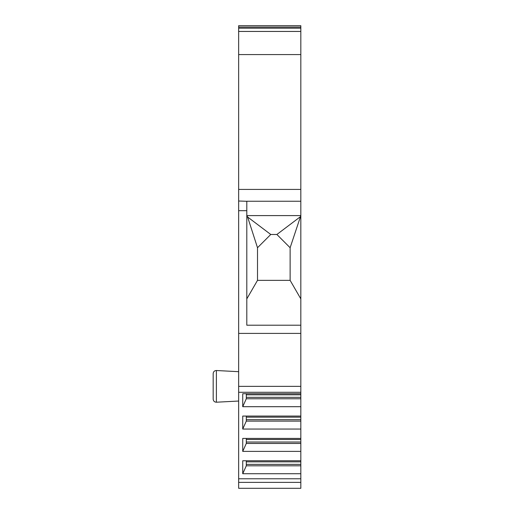 <?xml version="1.0" encoding="UTF-8"?>
<svg xmlns="http://www.w3.org/2000/svg" width="514" height="514" viewBox="0 0 514 514"><rect width="100%" height="100%" fill="white"/><g stroke="black" fill="none" stroke-linecap="round" stroke-linejoin="round"><path stroke-width="0.77" d="M238.65 28.193L300.831 28.193L300.831 25.7L238.65 25.7L238.65 54.58L300.831 54.58L300.831 325.201L246.804 325.201L246.804 210.682L238.65 210.682L238.65 189.422L300.831 189.422M300.831 482.383L238.65 482.383L238.65 488.3L300.831 488.3L300.831 325.201M300.831 28.193L300.831 31.438L238.65 31.438M300.831 54.58L300.831 31.438M238.65 54.58L238.65 189.422M300.831 201.237L246.804 201.244L246.804 210.682M300.022 216.998L276.879 234.48L270.762 234.48L247.619 216.998L246.81 215.597L300.825 215.597L290.127 247.735L290.127 280.355L257.508 280.355L246.804 298.891L246.804 201.25M300.831 333.4L238.65 333.4L238.65 210.682M290.127 280.355L300.831 298.891M276.879 234.48L290.127 247.735M257.508 280.355L257.508 247.735L270.762 234.48M247.619 216.998L257.508 247.735M238.65 482.383L238.65 386.367L300.831 386.367M238.65 386.367L238.65 333.4M238.65 392.285L300.831 392.285M300.831 478.778L238.65 478.778M213.169 373.575L213.169 399.16C213.394 401.106 214.466 402.121 216.388 402.211L216.388 370.517C214.466 370.607 213.394 371.622 213.169 373.575M213.169 398.594L213.169 374.134M300.831 406.696L242.73 406.696L242.73 393.724L300.831 393.724M300.831 416.07L242.73 416.07L242.73 429.042L246.296 421.114L246.296 416.07M300.831 429.042L242.73 429.042M300.831 438.416L242.73 438.416L242.73 451.388L246.296 443.46L246.296 438.416M300.831 451.388L242.73 451.388M300.831 460.762L242.73 460.762L242.73 473.728L246.296 465.806L246.296 460.762M300.831 473.728L242.73 473.728M242.73 406.696L246.296 398.768L246.296 393.724M300.831 397.328L246.296 397.328M300.831 398.768L246.296 398.768M300.831 419.675L246.296 419.675M300.831 421.114L246.296 421.114M300.831 442.021L246.296 442.021M300.831 443.46L246.296 443.46M300.831 464.36L246.296 464.36M300.831 465.806L246.296 465.806M238.65 201.013L246.804 201.282M300.831 394.803L246.296 394.803M300.831 417.15L246.296 417.15M300.831 439.496L246.296 439.496M300.831 461.842L246.296 461.842M300.831 27.107L238.65 27.107M238.65 401.042L216.388 402.211C214.466 402.121 213.394 401.106 213.169 399.16M238.65 371.686L216.388 370.517"/></g></svg>
